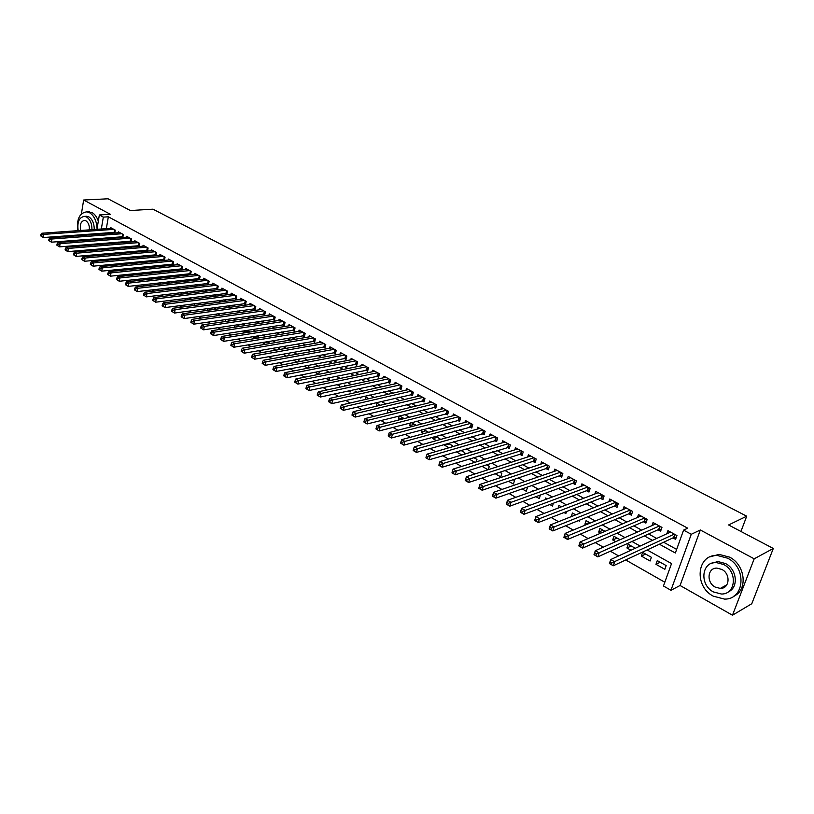 <?xml version="1.0" encoding="UTF-8"?>
<svg xmlns="http://www.w3.org/2000/svg" width="814" height="814" viewBox="0 0 814 814"><rect width="100%" height="100%" fill="white"/><g stroke="black" fill="none" stroke-linecap="round" stroke-linejoin="round"><path stroke-width="1.22" d="M95.604 261.325L93.997 260.399M79.894 245.228L81.268 246.001M88.136 249.898L89.591 250.722M96.958 229.314L99.349 214.967L110.338 214.296L83.649 200.02L108.028 198.789L130.352 210.521L152.981 209.178L746.713 516.198L728.581 524.969L773.3 548.473L751.78 603.723L732.478 615.211L754.191 558.811L700.325 529.995L691.269 534.279L670.95 590.282L663.461 585.999L671.54 563.583L647.14 549.949M700.325 529.995L680.066 585.49L732.478 615.211M680.066 585.49L670.95 590.282M107.499 264.794L109.198 265.771M116.117 269.709L117.898 270.726M124.837 274.674L126.709 275.743M133.659 279.701L135.623 280.82M142.582 284.778L144.638 285.958M151.608 289.926L153.765 291.147M160.745 295.126L162.993 296.408M169.984 300.386L172.334 301.729M179.334 305.718L181.787 307.112M188.797 311.111L191.351 312.566M198.372 316.565L201.038 318.081M208.069 322.079L210.836 323.657M217.887 327.676L220.767 329.314M227.818 333.333L230.81 335.032M237.871 339.051L240.985 340.832M248.056 344.851L251.282 346.693M258.364 350.722L261.711 352.635M268.793 356.664L272.273 358.648M279.365 362.688L282.967 364.743M290.069 368.783L293.803 370.909M300.905 374.959L304.772 377.157M311.894 381.217L315.893 383.496M323.016 387.545L327.157 389.906M334.279 393.966L338.563 396.408M345.706 400.468L350.132 402.991M357.265 407.061L361.854 409.666M368.996 413.736L373.728 416.432M380.871 420.502L385.765 423.29M392.918 427.36L397.965 430.24M405.118 434.31L410.337 437.281M417.49 441.361L422.873 444.424M430.026 448.504L435.592 451.668M442.745 455.748L448.483 459.015M455.637 463.085L461.558 466.463M468.722 470.533L474.827 474.013M481.98 478.093L488.278 481.674M495.431 485.755L501.923 489.448M509.076 493.518L515.771 497.334M522.914 501.404L529.812 505.331M536.955 509.401L544.078 513.451M551.21 517.521L558.536 521.693M565.669 525.752L573.229 530.056M580.351 534.116L588.135 538.553M595.248 542.602L603.266 547.171M610.368 551.22L618.63 555.921M625.722 559.961L664.824 582.234M83.649 200.02L81.41 213.868M78.002 234.981L77.869 235.755M77.157 240.181L77.025 241.025M773.3 548.473L754.191 558.811M114.754 233.018L115.252 230.118L110.45 227.503L110.297 228.368M122.822 237.464L123.331 234.513L118.478 231.868L118.325 232.753M130.962 241.951L131.502 238.95L126.587 236.284L126.435 237.179M137.759 245.706L139.204 246.489L139.754 243.437L134.788 240.74L134.625 241.656M146.072 250.244L147.538 251.048L148.097 247.975L143.081 245.248L142.908 246.174M154.477 254.833L155.962 255.647L156.532 252.564L151.455 249.806L151.282 250.753M162.983 259.473L164.479 260.297L165.059 257.193L159.931 254.406L159.748 255.372M171.571 264.163L173.087 264.998L173.677 261.884L168.498 259.066L168.305 260.053M180.26 268.915L181.797 269.749L182.397 266.626L177.147 263.777L176.964 264.774M189.052 273.708L190.598 274.552L191.209 271.418L185.907 268.539L185.704 269.556M197.934 278.561L199.491 279.416L200.122 276.261L194.76 273.351L194.556 274.389M206.909 283.465L208.496 284.32L209.127 281.166L203.714 278.215L203.5 279.273M215.995 288.421L217.592 289.296L218.244 286.121L212.759 283.14L212.546 284.218M225.183 293.437L226.801 294.322L227.462 291.127L221.917 288.115L221.693 289.214M234.473 298.504L236.111 299.399L236.782 296.204L231.176 293.152L230.942 294.271M243.874 303.642L245.533 304.548L246.215 301.333L240.547 298.25L240.303 299.389M253.388 308.832L255.057 309.747L255.759 306.512L250.02 303.398L249.766 304.568M263.003 314.082L264.692 315.008L265.405 311.762L259.605 308.608L259.34 309.798M272.731 319.393L274.45 320.329L275.173 317.073L269.302 313.878L269.027 315.099M282.58 324.766L284.31 325.722L285.053 322.446L279.11 319.21L278.826 320.462M292.541 330.209L294.292 331.166L295.044 327.879L289.031 324.613L288.746 325.885M302.615 335.714L304.395 336.681L305.158 333.384L299.074 330.077L298.779 331.369M312.82 341.28L314.621 342.267L315.394 338.95L309.239 335.602L308.933 336.925M323.148 346.917L324.959 347.914L325.753 344.576L319.526 341.188L319.2 342.552M333.598 352.625L335.439 353.632L336.243 350.285L329.935 346.856L329.599 348.25M344.169 358.394L346.031 359.412L346.856 356.054L340.476 352.584L340.13 354.009M354.873 364.245L356.766 365.272L357.6 361.894L351.139 358.384L350.783 359.839M365.71 370.156L367.623 371.204L368.477 367.816L361.935 364.255L361.558 365.751M376.689 376.149L378.622 377.208L379.487 373.799L372.863 370.197L372.476 371.723M387.8 382.214L389.753 383.282L390.639 379.863L383.933 376.221L383.536 377.788M399.043 388.359L401.027 389.438L401.933 386.009L395.146 382.315L394.719 383.923M410.439 394.576L412.444 395.675L413.37 392.226L406.491 388.482L406.054 390.13M421.978 400.875L424.013 401.984L424.949 398.524L417.979 394.729L417.531 396.428M433.659 407.254L435.724 408.384L436.68 404.894L429.619 401.058L429.151 402.798M445.502 413.716L447.588 414.855L448.565 411.355L441.412 407.468L440.923 409.259M457.488 420.258L459.605 421.418L460.592 417.908L453.357 413.97L452.838 415.801M469.637 426.892L471.774 428.062L472.792 424.532L465.455 420.543L464.916 422.435M481.939 433.608L484.106 434.798L485.144 431.247L477.706 427.208L477.146 429.151M494.413 440.425L496.611 441.626L497.659 438.054L490.13 433.964L489.55 435.958M507.041 447.313L509.269 448.534L510.347 444.953L502.716 440.801L502.106 442.867M519.851 454.314L522.11 455.545L523.199 451.943L515.466 447.741L514.824 449.867M532.824 461.396L535.113 462.647L536.233 459.035L528.398 454.772L527.726 456.959M545.98 468.579L548.3 469.841L549.44 466.219L541.493 461.894L540.791 464.153M559.32 475.854L561.67 477.136L562.83 473.494L554.772 469.118L554.039 471.448M572.832 483.241L575.223 484.544L576.404 480.881L568.233 476.434L567.46 478.856M586.538 490.72L588.96 492.043L590.17 488.359L581.888 483.862L581.074 486.355M600.437 498.31L602.889 499.643L604.12 495.95L595.726 491.381L594.871 493.976M614.529 506.003L617.022 507.356L618.274 503.642L609.757 499.013L608.862 501.699M628.825 513.807L631.349 515.181L632.631 511.446L623.992 506.756L623.046 509.544M643.325 521.723L645.878 523.117L647.191 519.363L638.43 514.601L637.423 517.501M658.027 529.751L660.622 531.166L661.955 527.401L653.072 522.568L652.014 525.579M660.195 562.24L655.962 564.316L664.835 569.312L666.167 565.588L657.274 560.602L655.962 564.316M645.614 554.059L641.34 556.074L650.091 561.009L651.393 557.305L642.633 552.391L641.34 556.074M631.247 546.001L626.933 547.954L630.982 550.244M617.063 538.044L612.718 539.957L615.73 541.646M603.093 530.199L598.707 532.061L600.701 533.18M589.305 522.466L584.89 524.277L585.897 524.847M575.702 514.835L571.306 516.625M578.388 520.614L579.415 521.194L579.782 520.054M564.021 512.525L565.852 513.553L566.503 511.548M549.857 504.548L552.482 506.023L553.378 503.215M535.897 496.682L539.295 498.595L540.415 495.034M522.14 488.929L526.282 491.269L527.38 487.718L526.689 487.332M508.567 481.288L513.441 484.035L514.519 480.494L513.146 479.731M495.187 473.748L500.773 476.892L501.831 473.382L499.796 472.242M482 466.32L488.074 469.739M468.996 458.994L474.877 462.311M461.202 450.58L456.522 451.963L461.874 454.985M449.287 443.895L444.586 445.248L449.043 447.751M437.535 437.301L432.814 438.614L436.385 440.628M425.926 430.779L421.184 432.061L423.901 433.587M414.458 424.348L409.696 425.59L411.579 426.658M403.134 417.999L398.361 419.21L399.43 419.81M391.961 411.721L387.444 413.054M371.052 403.825L371.723 404.202L371.866 403.632M359.523 397.334L360.856 398.077L361.131 396.967M348.148 390.923L350.122 392.033L350.519 390.405M336.925 384.595L339.509 386.06L340.028 383.933M325.834 378.347L329.029 380.158L329.66 377.564M314.886 372.181L318.681 374.318L319.403 371.286M304.08 366.097L307.794 368.193M293.406 360.083L296.998 362.108M282.865 354.141L286.325 356.094M277.533 347.517L272.609 348.372L275.793 350.162M267.847 342.084L262.912 342.908L265.395 344.302M258.282 336.711L253.337 337.515L255.118 338.512M248.819 331.4L243.864 332.183L244.963 332.794M239.458 326.149L234.941 327.147M193.579 303.856L194.546 304.395L194.688 303.714M184.239 298.596L185.734 299.44L185.948 298.382M175.01 293.396L177.025 294.526L177.299 293.121M165.893 288.258L168.04 289.469M156.868 283.17L158.923 284.33M147.955 278.154L149.918 279.263M139.143 273.189L141.015 274.247M130.423 268.274L132.214 269.281M126.842 262.953L121.825 263.431L123.514 264.387M118.813 258.455L113.797 258.913L114.906 259.534M102.951 248.646L102.788 249.593M102.025 254.131L101.852 255.148M101.078 259.747L100.885 260.836M635.286 548.27L628.194 544.281L626.933 547.954M620.075 539.723L613.96 536.294L612.718 539.957M605.077 531.318L599.918 528.418L598.707 532.061M590.303 523.026L586.08 520.655L584.89 524.277M575.752 514.855L572.425 512.993L571.255 516.595M561.406 506.807L558.964 505.433L558.119 508.068M547.273 498.87L545.675 497.985L545.146 499.664M533.333 491.056L532.57 490.628L532.325 491.412M488.329 469.658L489.306 466.351L486.63 464.855M476.221 461.894L476.943 459.411L473.646 457.56M464.265 454.263L464.743 452.574L460.846 450.376M452.442 446.764L452.706 445.807L448.209 443.284M444.871 444.241L444.586 445.248M440.75 439.397L435.744 436.294M433.262 436.986L432.814 438.614M428.632 432.305L423.453 429.395M421.784 429.843L421.184 432.061M416.341 425.407L411.314 422.588M410.449 422.812L409.696 425.59M404.202 418.599L399.338 415.873M399.236 415.893L398.361 419.21M392.236 411.884L388.044 409.534L387.169 412.902M380.423 405.25L376.974 403.317L376.221 406.247M368.762 398.707L366.035 397.171L365.455 399.471M357.254 392.246L355.23 391.117L354.802 392.796M345.899 385.877L344.556 385.124L344.281 386.223M334.686 379.589L334.015 379.202L333.872 379.751M308.567 368.04L308.974 365.16M298.585 361.803L299.094 359.615L298.311 359.178M288.705 355.667L289.092 353.998L287.78 353.266M278.937 349.613L279.202 348.453L277.381 347.425M269.281 343.64L269.434 342.969L267.104 341.666M263.044 342.338L262.912 342.908M259.727 337.759L256.949 335.968M253.551 336.518L253.337 337.515M249.918 332.02L246.927 330.342M244.169 330.769L243.864 332.183M239.896 326.394L237.027 324.786M234.89 325.101L234.503 326.902M229.996 320.838L227.238 319.292M225.702 319.515L225.285 321.54M220.218 315.354L217.562 313.868M216.616 314.001L216.229 315.924M210.561 309.931L208.008 308.506M207.631 308.557L207.265 310.388M201.007 304.578L198.718 303.286L198.392 304.924M191.575 299.277L189.855 298.321L189.621 299.532M182.255 294.047L181.095 293.396L180.942 294.21M173.036 288.878L172.344 288.96M168.742 287.922L168.457 289.418M160.266 282.794L160.002 284.208M151.892 277.727L151.638 279.07M143.6 272.721L143.366 273.992M135.389 267.786L135.175 268.986M127.065 264.041L126.821 262.942M119.037 259.147L118.305 258.16M111.091 254.324L109.88 253.439M105.973 253.785L106.4 254.741M659.421 544.22L675.345 553.011L683.587 530.128L687.749 528.194L108.343 216.799L106.339 228.653M105.606 232.936L105.484 233.71M110.307 237.627L111.599 238.339M118.447 242.104L119.821 242.857M126.689 246.642L128.134 247.436M135.012 251.221L136.538 252.065M143.417 255.85L145.034 256.736M151.923 260.541L153.622 261.467M160.531 265.272L162.312 266.249M169.22 270.055L171.093 271.093M178.022 274.898L179.975 275.977M186.915 279.792L188.96 280.922M195.909 284.747L198.046 285.928M205.006 289.753L207.244 290.985M214.204 294.821L216.544 296.103M223.504 299.939L225.946 301.282M232.926 305.128L235.46 306.522M242.45 310.368L245.095 311.823M252.086 315.669L254.833 317.185M261.833 321.042L264.692 322.619M271.693 326.475L274.664 328.103M281.675 331.97L284.768 333.669M291.778 337.525L294.983 339.296M302.004 343.152L305.331 344.983M312.352 348.85L315.801 350.753M322.832 354.619L326.394 356.583M333.435 360.46L337.128 362.495M344.169 366.371L347.995 368.477M355.036 372.354L358.994 374.532M366.046 378.408L370.136 380.667M377.187 384.544L381.42 386.874M388.471 390.761L392.847 393.172M399.898 397.049L404.426 399.542M411.477 403.429L416.147 405.993M423.209 409.88L428.032 412.535M435.083 416.422L440.069 419.159M447.12 423.046L452.258 425.875M459.31 429.761L464.621 432.682M471.672 436.558L477.136 439.57M484.188 443.457L489.835 446.56M496.876 450.437L502.696 453.642M509.737 457.519L515.74 460.826M522.771 464.692L528.958 468.101M535.988 471.967L542.368 475.478M549.389 479.344L555.962 482.967M562.973 486.823L569.749 490.557M576.75 494.413L583.719 498.249M590.72 502.096L597.903 506.054M604.894 509.9L612.291 513.97M619.261 517.816L626.882 522.008M633.841 525.844L641.686 530.158M648.636 533.984L656.705 538.43M663.644 542.246L676.648 549.399M672.954 537.891L675.579 539.336L676.943 535.551L667.928 530.647L666.808 533.791M129.528 241.209L130.891 241.962M121.388 236.762L122.68 237.474M113.329 232.366L114.55 233.028M740.944 531.471L746.713 516.198M99.349 214.967L103.327 217.114L101.333 229.009M108.343 216.799L103.327 217.114M683.587 530.128L691.269 534.279M92.521 255.972L92.684 254.955M93.447 250.386L93.61 249.43M94.353 244.933L94.505 244.047M95.248 239.611L95.38 238.777M96.113 234.401L96.245 233.628M98.87 243.691L98.718 244.576M97.965 249.064L97.802 250.02M97.039 254.568L96.866 255.586M96.093 260.205L95.91 261.294M640.14 546.041L631.979 541.483M624.969 537.566L617.043 533.139M610.012 529.212L602.319 524.908M595.278 520.98L587.81 516.809M580.769 512.861L573.514 508.811M566.452 504.873L559.422 500.936M552.35 496.988L545.522 493.172M538.451 489.224L531.827 485.52M524.745 481.562L518.315 477.971M511.233 474.013L504.995 470.533M497.903 466.575L491.86 463.197M484.768 459.228L478.897 455.952M471.805 451.984L466.117 448.809M459.025 444.851L453.51 441.768M446.418 437.8L441.076 434.818M433.974 430.85L428.795 427.961M421.703 423.992L416.687 421.194M409.584 417.226L404.731 414.519M397.639 410.551L392.938 407.926M385.846 403.958L381.298 401.424M374.206 397.456L369.8 394.994M362.718 391.035L358.455 388.654M351.373 384.696L347.252 382.397M340.171 378.449L336.192 376.221M329.121 372.273L325.274 370.116M318.203 366.168L314.489 364.092M307.427 360.144L303.846 358.15M296.784 354.202L293.325 352.269M286.274 348.331L282.936 346.459M275.885 342.521L272.67 340.73M265.629 336.793L262.535 335.063M255.504 331.135L252.513 329.467M245.492 325.539L242.623 323.941M235.602 320.014L232.845 318.478M225.834 314.56L223.178 313.075M216.178 309.167L213.624 307.743M206.634 303.836L204.192 302.472M197.202 298.565L194.861 297.252M187.892 293.355L185.643 292.104M178.673 288.217L176.526 287.006M169.577 283.13L167.511 281.98M160.572 278.093L158.608 277.004M151.669 273.128L149.796 272.079M142.877 268.213L141.087 267.216M134.178 263.349L132.478 262.403M125.58 258.547L123.962 257.641M117.074 253.795L115.547 252.94M108.659 249.094L107.214 248.28M100.346 244.444L98.972 243.681M105.311 238.014L106.603 238.726M113.451 242.511L114.825 243.264M121.693 247.059L123.138 247.863M130.016 251.658L131.542 252.503M138.431 256.308L140.039 257.204M146.937 261.019L148.636 261.955M155.545 265.771L157.326 266.758M164.245 270.574L166.117 271.611M173.036 275.437L175 276.526M181.939 280.352L183.995 281.491M190.934 285.327L193.081 286.518M200.041 290.354L202.279 291.595M209.239 295.441L211.579 296.734M218.559 300.59L221.001 301.943M227.971 305.799L230.515 307.204M237.505 311.06L240.15 312.525M247.151 316.392L249.908 317.918M256.909 321.784L259.768 323.362M266.778 327.238L269.76 328.887M276.77 332.763L279.863 334.473M286.884 338.349L290.089 340.12M297.12 344.007L300.447 345.838M307.478 349.725L310.928 351.638M317.969 355.525L321.54 357.499M328.581 361.385L332.285 363.431M339.326 367.328L343.162 369.444M350.213 373.341L354.171 375.539M361.233 379.436L365.333 381.695M372.385 385.602L376.628 387.942M383.689 391.839L388.075 394.271M395.136 398.168L399.664 400.671M406.735 404.578L411.406 407.163M418.477 411.07L423.311 413.736M430.372 417.643L435.368 420.4M442.429 424.308L447.578 427.147M454.639 431.054L459.961 433.994M467.022 437.891L472.507 440.923M479.568 444.82L485.215 447.954M492.277 451.851L498.107 455.077M505.158 458.974L511.182 462.291M518.223 466.188L524.43 469.617M531.471 473.504L537.861 477.035M544.892 480.932L551.485 484.564M558.516 488.451L565.292 492.195M572.313 496.082L579.303 499.938M586.324 503.815L593.518 507.794M600.518 511.67L607.936 515.761M614.926 519.627L622.568 523.85M629.548 527.706L637.413 532.051M644.373 535.897L652.472 540.374M100.61 233.313L100.478 234.076M110.867 253.999L105.861 254.436M676.271 537.403L673.616 537.586L613.288 565.771L609.401 563.532L610.765 559.533L670.543 532.071M610.276 561.975L610.765 559.533L614.662 561.772L613.288 565.771L611.294 564.478L611.843 562.871L610.276 561.975L609.737 563.583L611.294 564.478M674.307 534.116L611.843 562.871M761.823 577.95L764.254 571.693M713.247 596.143L724.47 599.094C744.596 599.765 747.16 567.673 727.543 558.17L717.063 555.423C696.682 554.558 693.864 586.294 713.247 596.143M733.719 596.235C748.117 590.201 745.451 564.906 729.548 557.132L719.077 554.385L710.134 556.817M711.233 563.451L717.897 561.538L725.528 563.542C737.108 569.251 738.847 587.739 728.225 591.88M713.369 591.91L721.387 594.016C735.927 594.535 737.789 571.418 723.677 564.519L716.045 562.505C701.373 561.894 699.379 584.828 713.369 591.91M721.835 569.424L716.869 568.111C707.437 567.734 706.155 582.529 715.191 587.077L720.309 588.42C729.69 588.766 730.911 573.89 721.835 569.424M721.611 587.698L722.964 587.952M94.109 239.692L94.678 238.828M97.07 228.642C96.642 220.991 94.129 215.669 89.509 212.698L86.905 211.844C79.599 212.749 76.526 219.027 77.706 230.677M98.321 221.143C96.886 217.002 94.77 214.133 91.992 212.546L87.22 211.823M85.358 216.331L88.828 216.86C92.45 219.292 94.251 223.504 94.241 229.507M93.396 233.842L93.081 234.625M90.792 234.798L91.117 234.005M91.951 229.67C91.972 223.657 90.161 219.434 86.538 216.992L84.646 216.371C79.182 217.165 77.025 221.927 78.185 230.647M89.316 229.863C89.621 225.641 88.492 222.619 85.928 220.798L84.687 220.391C80.891 221.103 79.589 224.46 80.769 230.464M83.761 234.554L87.118 234.3M79.813 234.839L80.271 235.582M78.938 234.91L79.253 235.653M81.848 239.825L82.57 240.598M661.294 529.283L658.709 529.446L597.822 556.868L593.996 554.66L595.329 550.681L655.657 523.972M594.831 553.093L595.329 550.681L599.165 552.879L597.822 556.868L595.828 555.575L596.357 553.978L594.831 553.093L594.291 554.69L595.828 555.575M659.36 525.986L596.357 553.978M646.519 521.275L644.006 521.428L582.6 548.097L578.825 545.929L580.138 541.961L640.974 515.984M579.609 544.342L580.138 541.961L583.913 544.128L582.6 548.097L580.596 546.804L581.125 545.217L579.609 544.342L579.09 545.929L580.596 546.804M644.627 517.969L581.125 545.217M631.969 513.38L629.517 513.522L567.602 539.458L563.888 537.321L565.16 533.384L626.505 508.119M564.621 535.724L565.16 533.384L568.884 535.51L567.602 539.458L565.598 538.166L566.106 536.589L564.621 535.724L564.112 537.311L565.598 538.166M630.097 510.073L566.106 536.589M617.612 505.596L615.221 505.718L552.828 530.952L549.165 528.846L550.417 524.918L612.24 500.356M549.857 527.238L550.417 524.918L554.09 527.024L552.828 530.952L550.824 529.66L551.322 528.082L549.857 527.238L549.358 528.815L550.824 529.66M615.781 502.289L551.322 528.082M603.469 497.924L601.139 498.036L538.278 522.568L534.666 520.492L535.897 516.595L598.168 492.714M535.317 518.884L535.897 516.595L539.509 518.66L538.278 522.568L536.273 521.275L536.762 519.708L535.317 518.884L534.829 520.441L536.273 521.275M601.668 494.617L536.762 519.708M589.509 490.354L587.24 490.455L523.941 514.316L520.39 512.271L521.581 508.384L584.289 485.164M520.991 510.643L521.581 508.384L525.142 510.419L523.941 514.316L521.937 513.013L522.415 511.467L520.991 510.643L520.512 512.199L521.937 513.013M587.739 487.047L522.415 511.467M575.752 482.885L573.544 482.977L509.808 506.176L506.308 504.161L507.488 500.295L570.614 477.726M506.878 502.523L507.488 500.295L510.989 502.309L509.808 506.176L507.804 504.884L508.282 503.337L506.878 502.523L506.41 504.08L507.804 504.884M574.012 479.578L508.282 503.337M562.189 475.518L560.032 475.61L495.889 498.158L492.439 496.174L493.589 492.328L557.112 470.39M492.969 494.525L493.589 492.328L497.049 494.312L495.889 498.158L493.884 496.866L494.342 495.329L492.969 494.525L492.501 496.072L493.884 496.866M560.47 472.212L494.342 495.329M548.799 468.254L546.703 468.335L482.173 490.252L478.774 488.298L479.894 484.472L543.803 463.146M479.253 486.65L479.894 484.472L483.302 486.426L482.173 490.252L480.168 488.97L480.616 487.433L479.253 486.65L478.805 488.176L480.168 488.97M547.12 464.947L480.616 487.433M533.943 457.783L469.749 478.652L466.402 476.729L530.677 456.013M535.602 461.09L533.546 461.162L468.65 482.468L465.293 480.535L466.646 481.176L467.083 479.649L465.74 478.876L465.303 480.402M467.083 479.649L469.749 478.652L468.65 482.468L466.646 481.176M466.402 476.729L465.74 478.876M520.94 450.712L456.4 470.991L453.093 469.098L517.714 448.962M522.568 454.019L520.573 454.08L455.321 474.786L452.014 472.883L453.317 473.504L453.744 471.988L452.421 471.225L451.994 472.741M453.744 471.988L456.4 470.991L455.321 474.786L453.317 473.504M453.093 469.098L452.421 471.225M508.109 443.742L443.233 463.441L439.977 461.569L504.934 442.012M509.717 447.039L442.175 467.216L438.919 465.343L440.171 465.934L440.598 464.428L439.295 463.675L438.868 465.181M440.598 464.428L443.233 463.441L442.175 467.216L440.171 465.934M439.977 461.569L439.295 463.675M495.461 436.864L430.26 456.003L427.045 454.151L492.317 435.154M497.039 440.15L429.222 459.757L426.007 457.906L427.218 458.475L427.635 456.969L426.353 456.227L425.936 457.733M427.635 456.969L430.26 456.003L429.222 459.757L427.218 458.475M427.045 454.151L426.353 456.227M482.967 430.067L417.46 448.656L414.295 446.845L479.873 428.388M484.534 433.363L416.442 452.401L413.278 450.58L414.448 451.119L414.855 449.623L413.583 448.89L413.176 450.386M414.855 449.623L417.46 448.656L416.442 452.401L414.448 451.119M414.295 446.845L413.583 448.89M470.645 423.372L404.843 441.422L401.719 439.631L467.592 421.703M472.181 426.648L403.846 445.146L400.6 443.142L401.851 443.864L402.248 442.368L400.997 441.656L400.6 443.142M402.248 442.368L404.843 441.422L403.846 445.146L401.851 443.864M401.719 439.631L400.997 441.656M458.475 416.748L392.399 434.279L389.316 432.519L455.464 415.109M459.991 420.034L391.422 437.983L388.186 435.999L389.428 436.711L389.814 435.225L388.583 434.513L388.186 435.999M389.814 435.225L392.399 434.279L391.422 437.983L389.428 436.711M389.316 432.519L388.583 434.513M446.469 410.225L380.118 427.238L377.075 425.498L443.488 408.597M447.965 413.492L379.161 430.932L375.956 428.947L377.167 429.65L377.554 428.174L376.333 427.472L375.956 428.947M377.554 428.174L380.118 427.238L379.161 430.932L377.167 429.65M377.075 425.498L376.333 427.472M434.615 403.775L368.009 420.299L365.008 418.579L431.674 402.177M436.09 407.041L367.073 423.962L363.889 421.998L365.079 422.69L365.455 421.225L364.255 420.533L363.889 421.998M365.455 421.225L368.009 420.299L367.073 423.962L365.079 422.69M365.008 418.579L364.255 420.533M422.914 397.415L356.064 413.451L353.103 411.752L420.014 395.838M424.369 400.671L355.148 417.094L351.974 415.14L353.164 415.822L353.53 414.367L352.34 413.685L351.974 415.14M353.53 414.367L356.064 413.451L355.148 417.094L353.164 415.822M353.103 411.752L352.34 413.685M411.355 391.127L344.281 406.685L341.361 405.006L408.496 389.57M412.79 394.383L343.386 410.317L340.232 408.374L341.392 409.045L341.758 407.59L340.588 406.919L340.232 408.374M341.758 407.59L344.281 406.685L343.386 410.317L341.392 409.045M341.361 405.006L340.588 406.919M399.949 384.92L332.651 400.02L329.772 398.361L397.12 383.384M401.363 388.176L331.776 403.632L328.632 401.699L329.792 402.36L330.138 400.915L328.988 400.254L328.632 401.699M330.138 400.915L332.651 400.02L331.776 403.632L329.792 402.36M329.772 398.361L328.988 400.254M388.685 378.795L321.184 393.437L318.335 391.809L385.887 377.279M390.079 382.041L320.319 397.039L317.195 395.116L318.335 395.767L318.681 394.332L317.541 393.671L317.195 395.116M318.681 394.332L321.184 393.437L320.319 397.039L318.335 395.767M318.335 391.809L317.541 393.671M377.554 372.751L309.859 386.945L307.051 385.327L374.796 371.245M378.937 375.987L309.015 390.527L305.911 388.614L307.031 389.255L307.366 387.83L306.247 387.179L305.911 388.614M307.366 387.83L309.859 386.945L309.015 390.527L307.031 389.255M307.051 385.327L306.247 387.179M366.565 366.768L298.687 380.535L295.909 378.937L363.838 365.293M367.928 370.004L297.853 384.096L294.77 382.193L295.879 382.834L296.204 381.41L295.095 380.769L294.77 382.193M296.204 381.41L298.687 380.535L297.853 384.096L295.879 382.834M295.909 378.937L295.095 380.769M355.708 360.867L287.657 374.206L284.92 372.639L353.022 359.401M357.061 364.092L286.843 377.757L283.771 375.865L284.869 376.495L285.195 375.071L284.096 374.44L283.771 375.865M285.195 375.071L287.657 374.206L286.843 377.757L284.869 376.495M284.92 372.639L284.096 374.44M344.994 355.036L276.77 367.959L274.064 366.412L342.328 353.591M346.316 358.252L275.966 371.489L272.914 369.617L273.992 370.238L274.318 368.823L273.239 368.203L272.914 369.617M274.318 368.823L276.77 367.959L275.966 371.489L273.992 370.238M274.064 366.412L273.239 368.203M334.401 349.277L266.015 361.792L263.349 360.266L331.766 347.853M335.714 352.482L265.242 365.313L262.2 363.441L263.268 364.051L263.583 362.647L262.515 362.037L262.2 363.441M263.583 362.647L266.015 361.792L265.242 365.313L263.268 364.051M263.349 360.266L262.515 362.037M323.931 343.589L255.403 355.708L252.778 354.202L321.337 342.175M325.234 346.784L254.64 359.208L251.628 357.346L252.676 357.957L252.981 356.552L251.923 355.952L251.628 357.346M252.981 356.552L255.403 355.708L254.64 359.208L252.676 357.957M252.778 354.202L251.923 355.952M313.594 337.973L244.933 349.694L242.328 348.209L311.029 336.569M314.876 341.158L244.18 353.184L241.178 351.333L242.216 351.933L242.511 350.539L241.473 349.939L241.178 351.333M242.511 350.539L244.933 349.694L244.18 353.184L242.216 351.933M242.328 348.209L241.473 349.939M303.378 332.417L234.585 343.762L232.021 342.297L300.844 331.033M304.65 335.592L233.852 347.232L230.861 345.39L231.888 345.981L232.183 344.597L231.156 344.007L230.861 345.39M232.183 344.597L234.585 343.762L233.852 347.232L231.888 345.981M232.021 342.297L231.156 344.007M293.284 326.923L224.369 337.902L221.835 336.447L290.781 325.559M294.536 330.097L223.647 341.361L220.675 339.53L221.693 340.11L221.978 338.726L220.96 338.146L220.675 339.53M221.978 338.726L224.369 337.902L223.647 341.361L221.693 340.11M221.835 336.447L220.96 338.146M283.313 321.499L214.275 332.122L211.772 330.677L280.83 320.156M284.544 324.664L213.573 335.551L210.623 333.74L211.62 334.31L211.905 332.936L210.897 332.356L210.623 333.74M211.905 332.936L214.275 332.122L213.573 335.551L211.62 334.31M211.772 330.677L210.897 332.356M273.453 316.137L204.314 326.404L201.841 324.979L271.001 314.804M274.674 319.292L203.622 329.823L200.682 328.011L201.668 328.581L201.943 327.218L200.956 326.648L200.682 328.011M201.943 327.218L204.314 326.404L203.622 329.823L201.668 328.581M201.841 324.979L200.956 326.648M263.705 310.836L194.475 320.757L192.033 319.353L261.294 309.524M264.916 313.99L193.793 324.165L190.873 322.364L191.85 322.924L192.114 321.561L191.137 321.001L190.873 322.364M192.114 321.561L194.475 320.757L193.793 324.165L191.85 322.924M192.033 319.353L191.137 321.001M254.08 305.606L184.747 315.181L182.336 313.797L251.689 304.304M255.27 308.74L184.086 318.569L181.176 316.778L182.143 317.338L182.407 315.974L181.441 315.425L181.176 316.778M182.407 315.974L184.747 315.181L184.086 318.569L182.143 317.338M182.336 313.797L181.441 315.425M244.556 300.427L175.142 309.666L172.761 308.303L242.196 299.145M245.736 303.561L174.491 313.044L171.601 311.263L172.548 311.813L172.812 310.46L171.856 309.91L171.601 311.263M172.812 310.46L175.142 309.666L174.491 313.044L172.548 311.813M172.761 308.303L171.856 309.91M235.144 295.309L165.649 304.222L163.299 302.879L232.804 294.037M236.314 298.433L165.018 307.59L162.139 305.82L163.075 306.359L163.329 305.016L162.393 304.477L162.139 305.82M163.329 305.016L165.649 304.222L165.018 307.59L163.075 306.359M163.299 302.879L162.393 304.477M225.844 290.252L156.278 298.85L153.948 297.517L223.535 288.99M227.004 293.366L155.657 302.198L152.788 300.437L153.714 300.966L153.968 299.633L153.042 299.094L152.788 300.437M153.968 299.633L156.278 298.85L155.657 302.198L153.714 300.966M153.948 297.517L153.042 299.094M216.636 285.246L147.008 293.539L144.719 292.216L214.357 284.005M217.786 288.349L146.398 296.866L143.549 295.116L144.475 295.645L144.719 294.312L143.793 293.783L143.549 295.116M144.719 294.312L147.008 293.539L146.398 296.866L144.475 295.645M144.719 292.216L143.793 293.783M207.55 280.301L137.861 288.288L135.582 286.986L205.291 279.07M208.679 283.394L137.261 291.595L134.422 289.855L135.328 290.374L135.572 289.051L134.666 288.532L134.422 289.855M135.572 289.051L137.861 288.288L137.261 291.595L135.328 290.374M135.582 286.986L134.666 288.532M198.555 275.407L128.816 283.099L126.567 281.807L196.316 274.196M199.674 278.49L128.225 286.396L125.407 284.666L126.302 285.175L126.536 283.852L125.641 283.343L125.407 284.666M126.536 283.852L128.816 283.099L128.225 286.396L126.302 285.175M126.567 281.807L125.641 283.343M189.652 270.574L119.872 277.971L117.654 276.689L187.444 269.373M190.771 273.646L119.292 281.257L116.483 279.528L117.379 280.036L117.603 278.724L116.717 278.215L116.483 279.528M117.603 278.724L119.872 277.971L119.292 281.257L117.379 280.036M117.654 276.689L116.717 278.215M180.861 265.791L111.03 272.894L108.842 271.642L178.673 264.601M181.96 268.854L110.47 276.17L107.672 274.45L108.547 274.959L108.781 273.646L107.896 273.148L107.672 274.45M108.781 273.646L111.03 272.894L110.47 276.17L108.547 274.959M108.842 271.642L107.896 273.148M172.161 261.06L102.299 267.887L100.132 266.646L170.004 259.89M173.25 264.112L101.74 271.143L98.962 269.434L99.827 269.933L100.051 268.63L99.186 268.132L98.962 269.434M100.051 268.63L102.299 267.887L101.74 271.143L99.827 269.933M100.132 266.646L99.186 268.132M163.553 256.379L93.661 262.932L91.514 261.701L161.426 255.22M164.642 259.432L93.122 266.178L90.354 264.479L91.209 264.967L91.433 263.675L90.568 263.176L90.354 264.479M91.433 263.675L93.661 262.932L93.122 266.178L91.209 264.967M91.514 261.701L90.568 263.176M155.047 251.75L85.124 258.038L83.008 256.827L152.93 250.61M156.115 254.792L84.595 261.263L81.848 259.574L82.692 260.063L82.906 258.771L82.051 258.282L81.848 259.574M82.906 258.771L85.124 258.038L84.595 261.263L82.692 260.063M83.008 256.827L82.051 258.282M146.632 247.181L76.689 253.195L74.593 251.994L144.536 246.042M147.69 250.203L76.16 256.41L73.423 254.731L74.267 255.209L74.471 253.927L73.636 253.439L73.423 254.731M74.471 253.927L76.689 253.195L76.16 256.41L74.267 255.209M74.593 251.994L73.636 253.439M138.299 242.643L68.345 248.412L66.27 247.222L136.233 241.524M139.357 245.665L67.827 251.607L65.11 249.939L65.934 250.417L66.138 249.135L65.313 248.657L65.11 249.939M66.138 249.135L68.345 248.412L67.827 251.607L65.934 250.417M66.27 247.222L65.313 248.657M130.067 238.166L60.094 243.681L58.038 242.501L128.022 237.057M131.105 241.178L59.595 246.866L56.878 245.197L57.702 245.675L57.896 244.393L57.082 243.925L56.878 245.197M57.896 244.393L60.094 243.681L59.595 246.866L57.702 245.675M58.038 242.501L57.082 243.925M121.917 233.74L51.933 239.001L49.908 237.841L119.892 232.631M122.945 236.732L51.445 242.175L48.748 240.517L49.552 240.985L49.746 239.713L48.942 239.245L48.748 240.517M49.746 239.713L51.933 239.001L51.445 242.175L49.552 240.985M49.908 237.841L48.942 239.245M113.848 229.355L43.864 234.371L41.86 233.221L111.844 228.266M114.866 232.336L43.386 237.535L40.7 235.877L41.504 236.345L41.697 235.073L40.893 234.615L40.7 235.877M41.697 235.073L43.864 234.371L43.386 237.535L41.504 236.345M41.86 233.221L40.893 234.615M675.091 534.544L674.033 537.494M674.765 534.36L673.616 537.586M660.164 526.424L659.126 529.365M659.839 526.241L658.709 529.446M645.441 518.416L644.423 521.347M645.115 518.233L644.006 521.428M630.931 510.531L629.934 513.441M630.596 510.347L629.517 513.522M616.625 502.747L615.649 505.647M616.29 502.564L615.221 505.718M602.523 495.075L601.566 497.964M602.177 494.892L601.139 498.036M588.614 487.515L587.667 490.384M588.268 487.332L587.24 490.455M574.888 480.057L573.972 482.916M574.542 479.863L573.544 482.977M561.365 472.7L560.459 475.539M561.009 472.507L560.032 475.61M548.015 465.435L547.13 468.274M547.659 465.252L546.703 468.335M534.849 458.282L533.984 461.1M534.493 458.089L533.546 461.162M521.855 451.221L521.011 454.019M521.499 451.027L520.573 454.08M509.045 444.251L508.211 447.039M508.689 444.057L507.773 447.089M496.398 437.372L495.573 440.15M496.031 437.179L495.146 440.201M483.913 430.586L483.109 433.353M483.557 430.382L482.682 433.404M471.601 423.891L470.807 426.638M471.235 423.687L470.38 426.689M459.442 417.277L458.669 420.014M459.076 417.073L458.231 420.065M447.435 410.755L446.683 413.481M447.069 410.551L446.245 413.522M435.592 404.304L434.849 407.02M435.225 404.11L434.411 407.071M423.901 397.944L423.168 400.651M423.524 397.751L422.731 400.692M412.352 391.666L411.63 394.363M411.976 391.463L411.192 394.403M400.946 385.47L400.244 388.146M400.569 385.266L399.806 388.186M389.682 379.344L389 382.01M389.316 379.141L388.563 382.051M378.571 373.3L377.889 375.956M378.195 373.097L377.452 375.987M367.582 367.328L366.921 369.973M367.206 367.124L366.483 370.004M356.736 361.426L356.084 364.062M356.359 361.223L355.647 364.092M346.021 355.596L345.38 358.221M345.635 355.392L344.943 358.252M335.429 349.847L334.808 352.452M335.053 349.633L334.371 352.482M324.969 344.159L324.359 346.754M324.593 343.946L323.921 346.774M314.642 338.532L314.031 341.127M314.255 338.329L313.594 341.147M304.426 332.987L303.836 335.561M304.049 332.773L303.398 335.582M294.342 327.503L293.752 330.067M293.956 327.289L293.315 330.087M284.371 322.079L283.791 324.633M283.984 321.866L283.364 324.644M274.511 316.717L273.952 319.261M274.125 316.504L273.514 319.281M264.774 311.426L264.224 313.95M264.387 311.213L263.787 313.97M255.148 306.186L254.609 308.709M254.762 305.972L254.172 308.72M245.635 301.007L245.095 303.52M245.238 300.804L244.658 303.53M236.223 295.899L235.704 298.392M235.836 295.686L235.266 298.402M226.923 290.842L226.404 293.325M226.536 290.629L225.977 293.335M217.725 285.836L217.226 288.319M217.338 285.622L216.789 288.329M208.628 280.891L208.14 283.364M208.242 280.677L207.702 283.364M199.644 276.007L199.155 278.459M199.247 275.793L198.718 278.469M190.751 271.164L190.273 273.616M190.364 270.96L189.835 273.616M181.96 266.392L181.491 268.824M181.563 266.178L181.054 268.824M173.26 261.66L172.802 264.082M172.873 261.447L172.365 264.092M164.662 256.98L164.204 259.401M164.265 256.766L163.777 259.401M156.156 252.35L155.708 254.762M155.759 252.137L155.281 254.762M147.731 247.782L147.303 250.173M147.344 247.568L146.866 250.173M139.408 243.254L138.98 245.635M139.021 243.04L138.553 245.635M131.176 238.777L130.749 241.148M130.779 238.563L130.321 241.148M123.026 234.34L122.609 236.711M122.629 234.127L122.181 236.701M114.957 229.955L114.56 232.316M114.57 229.741L114.123 232.305M726.902 584.767L720.309 588.42M717.897 561.538L716.045 562.505M717.063 555.423L719.077 554.385M86.009 234.849L84.961 234.931M86.935 216.239L84.646 216.371M86.905 211.844L89.387 211.701"/></g></svg>
